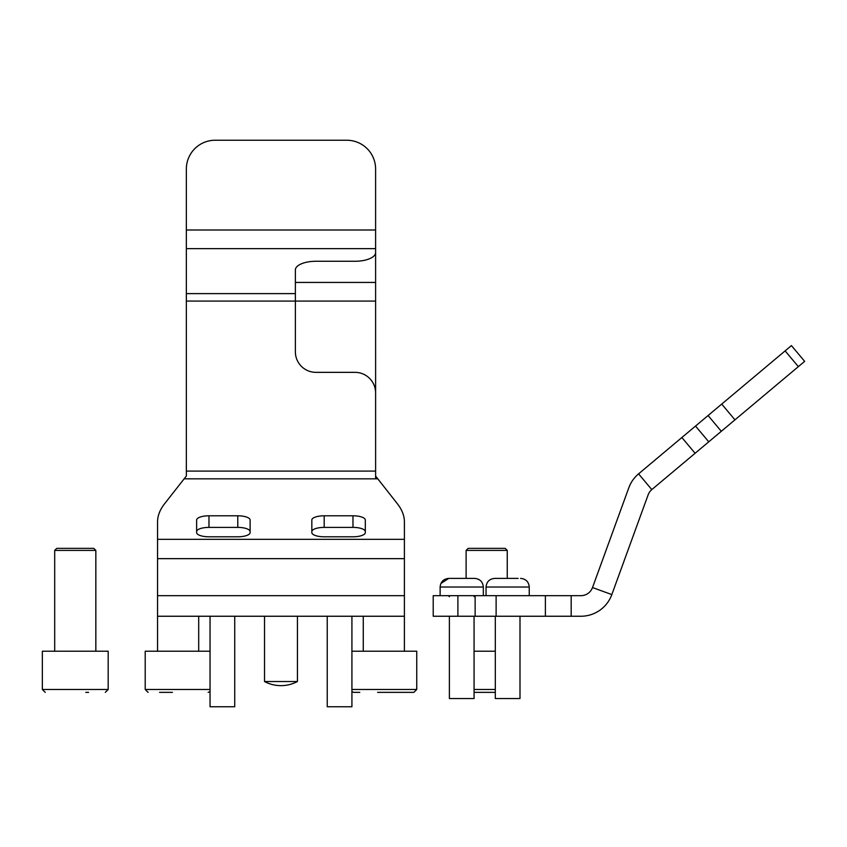 <?xml version="1.0" encoding="UTF-8"?>
<svg xmlns="http://www.w3.org/2000/svg" width="847" height="847" viewBox="0 0 847 847"><rect width="100%" height="100%" fill="white"/><g stroke="black" fill="none" stroke-linecap="round" stroke-linejoin="round"><path stroke-width="1.27" d="M172.428 692.359L159.575 692.359M157.553 550.412L157.553 616.245L157.553 595.674L157.553 616.245L404.4 616.245L404.4 521.996A205.715 70.354 0 0 0 397.391 503.785L375.613 476.025L375.602 169.04L375.602 229.992L186.351 229.992L186.351 169.04A28.798 28.798 90 0 1 215.149 140.242L346.804 140.242A28.798 28.798 90 0 1 375.602 169.04A28.798 28.798 90 0 0 346.804 140.242M210.045 689.479L145.208 689.479L145.208 651.216L210.045 651.216L210.045 616.245L210.045 706.758L234.725 706.758L234.725 616.245M407.862 692.359L377.603 692.359M351.918 651.216L416.745 651.216L416.745 689.479L413.865 692.359L402.494 692.359M468.179 548.358L505.204 548.358L507.258 550.412L466.115 550.412L468.179 548.358M495.304 692.359L474.066 692.359M474.066 651.216L495.304 651.216M359.806 692.359L353.802 692.359L351.918 691.65L353.612 692.348M54.695 550.412L56.749 548.358L93.773 548.358L95.838 550.412L54.695 550.412L54.695 651.216M88.586 692.359L85.801 692.359M108.183 689.479L42.35 689.479L42.35 651.216L108.183 651.216L108.183 689.479L105.303 692.359M198.696 651.216L198.696 616.245L264.518 616.245L264.518 681.528L297.435 681.528L297.435 616.245L363.268 616.245L363.268 651.216M375.602 229.992L375.602 252.575A20.572 8.692 180 0 1 355.031 261.268L315.942 261.268A20.572 8.692 -0 0 0 295.37 269.96L295.37 351.78A20.572 20.572 -90 0 0 315.942 372.352L355.031 372.352A20.572 20.572 90 0 1 375.602 392.923L375.613 478.83M375.602 471.091L186.351 471.091L186.351 229.992M404.411 539.317L157.553 539.317L157.553 521.996A205.715 70.354 0 0 1 164.562 503.785L186.351 476.025L186.351 471.091M375.602 476.025L397.391 503.785A205.715 70.354 -0 0 1 404.411 521.996L404.411 533.589A205.715 70.354 180 0 0 404.4 533.462M352.977 536.797L324.179 536.797A12.345 4.224 180 0 1 311.834 532.572L311.834 520.016A12.345 4.224 180 0 1 324.179 515.791L352.977 515.791A12.345 4.224 180 0 1 365.322 520.016L365.322 532.572A12.345 4.224 180 0 1 352.977 536.797A12.345 4.224 180 0 0 365.322 532.572L365.322 532.604M237.774 536.797L208.976 536.797A12.345 4.224 180 0 1 196.631 532.572L196.631 520.016A12.345 4.224 180 0 1 208.976 515.791L237.774 515.791A12.345 4.224 180 0 1 250.119 520.016L250.119 532.572A12.345 4.224 180 0 1 237.774 536.797A12.345 4.224 180 0 0 250.119 532.572L250.119 532.604M311.834 532.615L311.834 531.609A12.345 4.224 -0 0 1 324.179 527.395L352.977 527.395L352.977 515.791M324.179 515.791L324.179 527.395A12.345 4.224 0 0 0 311.834 531.567M365.322 520.016L365.322 531.609A12.345 4.224 0 0 0 352.977 527.395M157.553 533.589L157.553 521.996L157.553 533.589A205.715 70.354 180 0 1 157.553 533.398M196.631 532.615L196.631 531.609A12.345 4.224 -0 0 1 208.976 527.395L237.774 527.395L237.774 515.791M208.976 515.791L208.976 527.395A12.345 4.224 0 0 0 196.631 531.567M250.119 520.016L250.119 531.609A12.345 4.224 0 0 0 237.774 527.395M404.411 595.674L157.553 595.674L157.553 536.522M157.553 539.317L157.553 595.674M681.877 437.518L638.574 473.854A32.917 32.917 -90 0 0 628.802 487.808L592.508 587.553L611.83 594.583L648.135 494.849A12.345 12.345 -90 0 1 651.798 489.608L695.101 453.272L681.877 437.518L695.525 426.062L791.426 345.597L804.65 361.351L798.35 366.645L785.127 350.891M695.525 426.062L708.748 441.827L721.305 431.292L708.081 415.528M721.729 404.083L734.952 419.837L798.35 366.645M734.952 419.837L721.305 431.292M708.748 441.827L695.101 453.272M592.508 587.553A12.345 12.345 90 0 1 580.904 595.674L571.174 595.674L571.174 616.245L545.383 616.245L545.383 595.674L571.174 595.674M611.83 594.583A32.917 32.917 90 0 1 580.904 616.245L571.174 616.245M457.888 595.674L457.888 616.245L433.209 616.245L433.209 595.674L545.383 595.674M457.888 616.245L475.135 616.245L475.135 595.674L474.066 596.701M496.12 595.674L496.12 616.245L475.135 616.245M496.12 616.245L545.383 616.245M404.4 536.522L404.411 521.996M327.228 706.758L327.228 616.245L327.228 706.758L351.918 706.758L351.918 616.245M210.045 691.65L208.15 692.359L210.045 691.65L210.045 706.758L234.725 706.758M456.268 578.395L474.691 578.395C479.931 578.903 482.811 581.783 483.33 587.035L440.122 587.035C440.641 581.783 443.521 578.903 448.772 578.395L459.318 578.395M449.386 616.245L449.386 698.531L474.066 698.531L474.066 616.245M469.312 578.395L465.109 578.395M529.248 595.674L529.248 587.035L486.051 587.035C486.559 581.783 489.439 578.903 494.69 578.395L518.163 578.395M495.304 616.245L495.304 698.531L519.994 698.531L519.994 616.245M506.877 578.395L499.931 578.395M440.885 583.488L448.772 578.395L451.133 578.395M351.918 689.479L416.745 689.479L413.865 692.359M474.066 689.479L495.304 689.479M375.613 301.077L186.351 301.077M295.37 293.613L186.351 293.613M375.602 248.637L186.351 248.637M377.836 478.83L184.106 478.83M404.411 558.649L157.553 558.649M638.574 473.854L651.798 489.608M791.426 345.597L804.65 361.351M295.37 282.432L375.613 282.432M157.553 651.216L157.553 603.9M145.208 689.479L148.087 692.359L145.208 689.479M404.4 651.216L404.4 616.245M466.115 578.395L466.115 550.412M507.258 578.395L507.258 550.412M95.838 651.216L95.838 550.412M42.35 689.479L45.23 692.359M264.518 681.528A34.971 34.971 0 0 0 297.435 681.528M449.386 596.701L448.359 595.674M483.33 595.674L483.33 587.035M440.122 595.674L440.133 586.833M529.248 587.035C528.74 581.783 525.86 578.903 520.609 578.395C525.86 578.903 528.74 581.783 529.248 587.035M486.051 595.674L486.051 587.035"/></g></svg>
